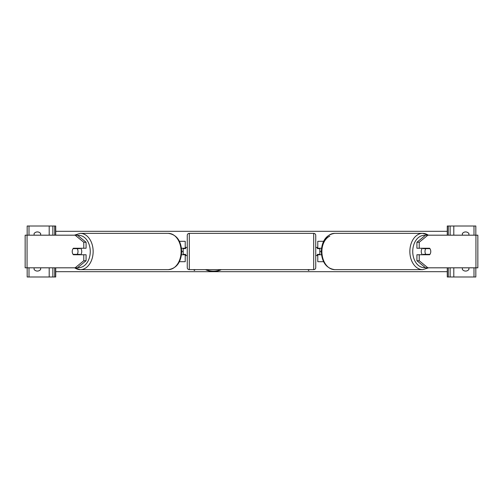 <?xml version="1.0" encoding="UTF-8"?>
<svg xmlns="http://www.w3.org/2000/svg" width="503" height="503" viewBox="0 0 503 503"><rect width="100%" height="100%" fill="white"/><g stroke="black" fill="none" stroke-linecap="round" stroke-linejoin="round"><path stroke-width="0.75" d="M183.18 248.237L183.18 248.645L185.632 248.645L185.632 247.419L187.261 247.419M183.18 248.645L183.18 254.763M185.223 254.355L185.223 261.698L179.408 261.698M185.223 248.645L185.223 241.302L179.408 241.302M181.489 248.237L185.223 248.237M185.223 254.763L181.489 254.763M75.368 254.355A4.081 2.886 -90 0 0 75.695 254.763M86.076 242.251L83.768 242.251L75.117 235.184L77.424 235.184L86.076 242.251L86.076 248.237L73.388 248.237A4.081 2.886 -90 0 0 72.237 251.5A4.081 2.886 -90 0 0 73.388 254.763L83.768 254.763L83.768 260.749L86.076 260.749L86.076 254.763L83.768 254.763M75.695 248.237A4.081 2.886 -90 0 0 75.368 248.645M86.076 260.749L77.424 267.816L25.15 267.816L25.15 235.184L75.117 235.184M83.768 248.237L83.768 242.251M75.117 267.816L83.768 260.749M34.103 267.816L34.103 269.445A4.081 4.081 0 0 0 40.63 269.445L40.63 267.816M55.726 267.816L55.726 276.99L27.175 276.99L27.175 267.816M55.726 235.184L55.726 226.01L27.175 226.01L27.175 235.184M34.103 235.184L34.103 233.555A4.081 4.081 0 0 1 40.63 233.555L40.63 235.184M52.865 276.99L52.865 267.816M52.865 235.184L52.865 226.01M189.298 233.348A2.037 2.037 0 0 0 187.261 235.391L187.261 267.609A2.037 2.037 0 0 0 189.298 269.652L313.702 269.652A2.037 2.037 0 0 0 315.739 267.609L315.739 235.391A2.037 2.037 0 0 0 313.702 233.348L189.298 233.348L189.298 269.652M183.18 254.355L185.632 254.355L185.632 255.581L187.261 255.581M315.739 247.419L317.368 247.419L317.368 248.645L319.82 248.645L319.82 254.355L317.368 254.355L317.368 255.581L315.739 255.581M80.599 248.237A4.081 2.886 90 0 1 81.75 251.5A4.081 2.886 90 0 1 80.599 254.763M77.179 254.355L73.061 254.355A4.081 2.886 90 0 1 72.237 251.5A4.081 2.886 90 0 1 73.061 248.645L77.179 248.645A4.081 2.886 90 0 1 78.003 251.5A4.081 2.886 90 0 1 77.179 254.355L79.776 254.355A4.081 2.886 90 0 1 79.443 254.763M75.984 254.763A4.081 2.886 90 0 1 75.657 254.355M75.657 248.645A4.081 2.886 90 0 1 75.984 248.237M79.443 248.237A4.081 2.886 90 0 1 79.776 248.645L77.179 248.645M427.305 248.237A4.081 2.886 -90 0 1 427.632 248.645M416.924 242.251L416.924 248.237L429.612 248.237A4.081 2.886 -90 0 1 430.763 251.5A4.081 2.886 -90 0 1 429.612 254.763L419.232 254.763L419.232 260.749L416.924 260.749L425.576 267.816L477.85 267.816L477.85 235.184L425.576 235.184L416.924 242.251L419.232 242.251L427.883 235.184M416.924 260.749L416.924 254.763L419.232 254.763M427.632 254.355A4.081 2.886 -90 0 1 427.305 254.763M419.232 248.237L419.232 242.251M427.883 267.816L419.232 260.749M422.401 248.237A4.081 2.886 90 0 0 421.25 251.5A4.081 2.886 90 0 0 422.401 254.763M430.763 251.5A4.081 2.886 90 0 0 429.939 248.645L425.821 248.645A4.081 2.886 90 0 0 424.997 251.5A4.081 2.886 90 0 0 425.821 254.355L429.939 254.355A4.081 2.886 90 0 0 430.763 251.5M425.821 248.645L423.224 248.645A4.081 2.886 90 0 1 423.557 248.237M427.343 248.645A4.081 2.886 90 0 0 427.016 248.237M425.821 254.355L423.224 254.355A4.081 2.886 90 0 0 423.557 254.763M427.016 254.763A4.081 2.886 90 0 0 427.343 254.355M468.897 267.816L468.897 269.445A4.081 4.081 0 0 1 462.37 269.445L462.37 267.816M447.274 267.816L447.274 276.99L475.825 276.99L475.825 267.816M447.274 235.184L447.274 226.01L475.825 226.01L475.825 235.184M462.37 235.184L462.37 233.555A4.081 4.081 0 0 1 468.897 233.555L468.897 235.184M450.135 276.99L450.135 267.816M450.135 235.184L450.135 226.01M319.82 248.237L319.82 248.645M319.82 254.355L319.82 254.763M317.777 254.355L317.777 261.698L323.592 261.698M317.777 248.645L317.777 241.302L323.592 241.302M321.511 248.237L317.777 248.237M317.777 254.763L321.511 254.763M206.117 269.652A13.757 9.727 180 0 0 213.41 271.13A13.757 9.727 180 0 0 220.71 269.652M205.501 269.652A13.757 9.727 180 0 0 213.41 271.419A13.757 9.727 180 0 0 221.326 269.652M329.811 236.159A16.109 11.393 90 0 0 321.889 251.5A18.152 12.833 -90 0 1 334.728 233.348C326.39 234.593 321.914 240.641 321.291 251.5L319.82 251.5M183.18 251.5L181.709 251.5C181.086 262.359 176.61 268.407 168.272 269.652A18.152 12.833 -90 0 0 181.111 251.5A18.152 12.833 -90 0 0 168.272 233.348L80.31 233.348A18.152 12.833 90 0 1 93.143 251.5A18.152 12.833 90 0 1 80.31 269.652A18.152 12.833 90 0 1 74.689 267.816M447.274 271.689L55.726 271.689M193.693 269.652L194.397 270.513L195.101 269.652M309.307 269.652L308.603 270.513L307.899 269.652M447.274 231.311L55.726 231.311M309.075 269.652L308.603 270.513M308.603 270.224L308.132 269.652M193.925 269.652L194.397 270.513M194.397 270.224L194.868 269.652M27.061 267.816L27.061 235.184M49.2 276.99L49.2 267.816M49.2 235.184L49.2 226.01M29.011 276.99L29.011 267.816M29.011 235.184L29.011 226.01M54.701 276.99L54.701 267.816M54.701 235.184L54.701 226.01M313.702 269.652L313.702 233.348M77.77 267.533A16.109 11.393 -90 0 0 90.263 251.5A16.109 11.393 -90 0 0 77.77 235.467M475.939 267.816L475.939 235.184M425.23 267.533A16.109 11.393 -90 0 1 412.737 251.5A16.109 11.393 -90 0 1 425.23 235.467M428.311 235.184A18.152 12.833 90 0 0 422.69 233.348A18.152 12.833 90 0 0 409.857 251.5A18.152 12.833 90 0 0 422.69 269.652L334.728 269.652A18.152 12.833 -90 0 1 321.889 251.5M473.989 276.99L473.989 267.816M473.989 235.184L473.989 226.01M453.8 276.99L453.8 267.816M453.8 235.184L453.8 226.01M448.299 276.99L448.299 267.816M448.299 235.184L448.299 226.01M74.387 267.816L80.31 269.652L168.272 269.652M181.709 251.5C181.086 240.641 176.61 234.593 168.272 233.348M74.387 235.184L80.31 233.348M428.613 235.184L422.69 233.348L334.728 233.348M321.291 251.5C321.914 262.359 326.39 268.407 334.728 269.652M428.613 267.816L422.69 269.652"/></g></svg>
